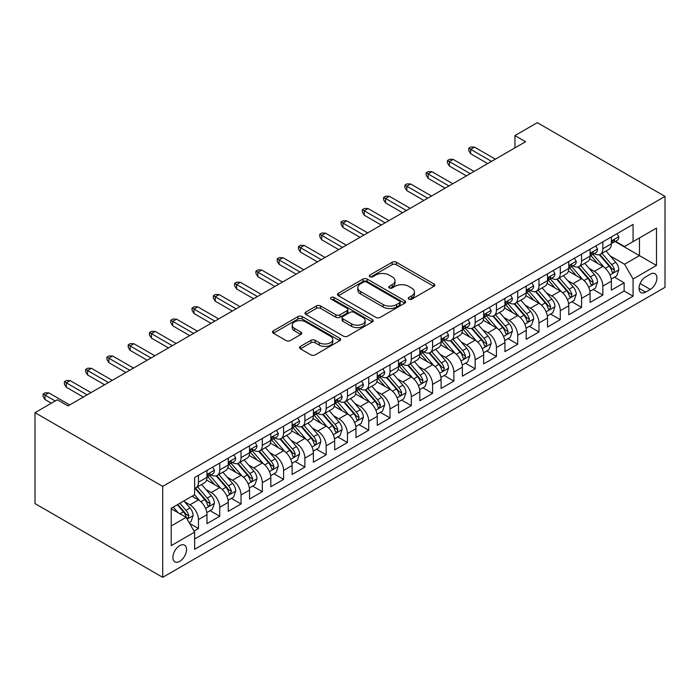 <?xml version="1.0" encoding="UTF-8"?>
<svg xmlns="http://www.w3.org/2000/svg" width="700" height="700" viewBox="0 0 700 700"><rect width="100%" height="100%" fill="white"/><g stroke="black" fill="none" stroke-linecap="round" stroke-linejoin="round"><path stroke-width="1.05" d="M408.8 299.162A2.065 1.19 0 0 0 411.731 299.162L433.921 286.344A2.958 1.706 0 0 0 434.787 285.145A2.958 1.706 0 0 0 433.921 283.938L396.322 262.22A2.958 1.706 0 0 0 392.14 262.22L369.941 275.039A2.065 1.19 0 0 0 369.338 275.887A2.065 1.19 0 0 0 369.941 276.727A2.065 1.19 0 0 0 372.873 276.727L375.743 275.065A9.459 5.46 0 0 1 389.113 275.065L392.245 276.876A9.459 5.46 0 0 1 395.019 280.735A9.459 5.46 0 0 1 392.245 284.594L389.375 286.256A2.065 1.19 0 0 0 388.771 287.105A2.065 1.19 0 0 0 389.375 287.945A2.065 1.19 0 0 0 392.297 287.945L395.168 286.283A9.459 5.46 0 0 1 408.546 286.283L411.679 288.094A9.459 5.46 0 0 1 414.444 291.953A9.459 5.46 0 0 1 411.679 295.811L408.8 297.474A2.065 1.19 0 0 0 408.196 298.314A2.065 1.19 0 0 0 408.8 299.162L408.8 297.474M179.734 561.356A9.634 5.565 120 0 0 186.025 552.869A9.634 5.565 120 0 0 184.546 545.151A9.634 5.565 120 0 0 179.734 545.624A9.634 5.565 120 0 0 173.434 554.111A9.634 5.565 120 0 0 174.912 561.829A9.634 5.565 120 0 0 179.734 561.356M300.431 346.412A2.958 1.706 0 0 0 299.565 347.62A2.958 1.706 0 0 0 300.431 348.828L310.975 354.918A2.958 1.706 0 0 0 315.158 354.918L339.806 340.681A2.958 1.706 0 0 0 340.672 339.483A2.958 1.706 0 0 0 339.806 338.275L302.207 316.558A2.958 1.706 0 0 0 298.025 316.558L273.376 330.794A2.958 1.706 0 0 0 272.51 332.001A2.958 1.706 0 0 0 273.376 333.209L286.116 340.567A2.958 1.706 0 0 0 290.299 340.567L300.842 334.469A2.958 1.706 0 0 0 301.709 333.27A2.958 1.706 0 0 0 300.842 332.062L294.525 328.414A7.901 4.559 0 0 1 292.215 325.185A7.901 4.559 0 0 1 297.089 320.967A7.901 4.559 0 0 1 305.707 321.956L330.461 336.254A7.901 4.559 0 0 1 332.771 339.483A7.901 4.559 0 0 1 327.898 343.691A7.901 4.559 0 0 1 319.287 342.703L315.158 340.322A2.958 1.706 0 0 0 310.975 340.322L300.431 346.412L300.431 348.828M665 196.403L537.294 122.666L514.946 135.572L525.595 141.715L67.987 405.912L57.348 399.77L35 412.668L162.706 486.395L665 196.403L665 287.332L162.706 577.334L162.706 486.395M375.953 317.406A2.958 1.706 0 0 0 380.126 317.406L404.784 303.17A2.958 1.706 0 0 0 405.65 301.963A2.958 1.706 0 0 0 404.784 300.764L367.176 279.046A2.958 1.706 0 0 0 363.002 279.046L338.345 293.283A2.958 1.706 0 0 0 337.479 294.49A2.958 1.706 0 0 0 338.345 295.697L375.953 317.406M331.966 299.609A2.065 1.19 0 0 1 334.066 299.898L334.066 297.447L372.295 319.515A2.958 1.706 0 0 1 373.161 320.723A2.958 1.706 0 0 1 372.295 321.93L347.646 336.158A2.958 1.706 0 0 1 343.464 336.158L305.856 314.449L305.856 312.034A2.958 1.706 0 0 0 304.999 313.241A2.958 1.706 0 0 0 305.856 314.449M305.856 312.034L316.409 305.944A2.958 1.706 0 0 1 320.591 305.944L335.842 314.755A2.958 1.706 0 0 0 340.016 314.755L347.016 310.713A2.958 1.706 0 0 0 347.882 309.505A2.958 1.706 0 0 0 347.016 308.297L331.135 299.136A2.065 1.19 0 0 1 330.531 298.287A2.065 1.19 0 0 1 331.809 297.185A2.065 1.19 0 0 1 334.066 297.447M194.04 531.099L198.459 528.544L189.63 523.442M184.599 501.742L189.945 504.831A12.04 6.948 60 0 1 198.459 519.575L206.972 514.657L206.972 523.635L219.748 516.259L210.061 510.668M205.888 489.457L211.234 492.537A12.04 6.948 60 0 1 219.748 507.29L228.252 502.373L228.252 511.341L241.027 503.974L231.341 498.383M227.168 477.173L232.514 480.252A12.04 6.948 60 0 1 241.027 494.996L249.541 490.088L249.541 499.056L262.308 491.68L252.63 486.089M248.456 464.879L253.794 467.968A12.04 6.948 60 0 1 262.308 482.711L270.821 477.794L270.821 486.762L283.596 479.395L273.91 473.804M269.736 452.594L275.082 455.674A12.04 6.948 60 0 1 283.596 470.426L292.11 465.509L292.11 474.477L304.876 467.11L295.19 461.519M291.025 440.3L296.363 443.389A12.04 6.948 60 0 1 304.876 458.133L313.39 453.224L313.39 462.192L326.165 454.816L316.479 449.225M312.305 428.015L317.651 431.104A12.04 6.948 60 0 1 326.165 445.848L334.679 440.93L334.679 449.899L347.445 442.531L337.759 436.94M333.585 415.73L338.931 418.81A12.04 6.948 60 0 1 347.445 433.562L355.959 428.645L355.959 437.614L368.734 430.238L359.047 424.646M354.874 403.436L360.22 406.525A12.04 6.948 60 0 1 368.734 421.269L377.248 416.36L377.248 425.329L390.014 417.953L380.328 412.361M376.154 391.151L381.5 394.24A12.04 6.948 60 0 1 390.014 408.984L398.527 404.066L398.527 413.035L411.294 405.668L401.616 400.076M397.442 378.866L402.78 381.946A12.04 6.948 60 0 1 411.294 396.699L419.808 391.781L419.808 400.75L432.582 393.374L422.896 387.783M418.723 366.572L424.069 369.661A12.04 6.948 60 0 1 432.582 384.405L441.096 379.488L441.096 388.465L453.863 381.089L444.185 375.498M440.011 354.287L445.349 357.376A12.04 6.948 60 0 1 453.863 372.12L462.376 367.203L462.376 376.171L475.151 368.804L465.465 363.213M461.291 342.002L466.637 345.082A12.04 6.948 60 0 1 475.151 359.835L483.665 354.918L483.665 363.886L496.431 356.51L486.745 350.919M482.571 329.709L487.918 332.797A12.04 6.948 60 0 1 496.431 347.541L504.945 342.624L504.945 351.601L517.72 344.225L508.034 338.634M503.86 317.424L509.206 320.512A12.04 6.948 60 0 1 517.72 335.256L526.234 330.339L526.234 339.308L539 331.94L529.314 326.349M525.14 305.139L530.486 308.219A12.04 6.948 60 0 1 539 322.963L547.514 318.054L547.514 327.023L560.28 319.646L550.602 314.055M546.429 292.845L551.766 295.934A12.04 6.948 60 0 1 560.28 310.678L568.794 305.76L568.794 314.738L581.569 307.361L571.883 301.77M567.709 280.56L573.055 283.649A12.04 6.948 60 0 1 581.569 298.392L590.082 293.475L590.082 302.444L602.849 295.076L602.849 286.099A12.04 6.948 -120 0 0 594.335 271.355L588.997 268.275M593.171 289.485L602.849 295.076M206.972 514.657A12.04 6.948 -120 0 0 198.459 499.914L192.071 496.23M228.252 502.373A12.04 6.948 -120 0 0 219.748 487.629L206.579 480.025M249.541 490.088A12.04 6.948 -120 0 0 241.027 475.335L227.868 467.74M270.821 477.794A12.04 6.948 -120 0 0 262.308 463.05L249.148 455.455M292.11 465.509A12.04 6.948 -120 0 0 283.596 450.765L270.436 443.161M313.39 453.224A12.04 6.948 -120 0 0 304.876 438.471L291.716 430.876M334.679 440.93A12.04 6.948 -120 0 0 326.165 426.186L312.996 418.591M355.959 428.645A12.04 6.948 -120 0 0 347.445 413.901L334.285 406.297M377.248 416.36A12.04 6.948 -120 0 0 368.734 401.608L355.565 394.012M398.527 404.066A12.04 6.948 -120 0 0 390.014 389.322L376.854 381.719M419.808 391.781A12.04 6.948 -120 0 0 411.294 377.037L398.134 369.434M441.096 379.488A12.04 6.948 -120 0 0 432.582 364.744L419.422 357.149M462.376 367.203A12.04 6.948 -120 0 0 453.863 352.459L440.703 344.855M483.665 354.918A12.04 6.948 -120 0 0 475.151 340.174L461.983 332.57M504.945 342.624A12.04 6.948 -120 0 0 496.431 327.88L483.271 320.285M526.234 330.339A12.04 6.948 -120 0 0 517.72 315.595L504.551 307.991M547.514 318.054A12.04 6.948 -120 0 0 539 303.301L525.84 295.706M568.794 305.76A12.04 6.948 -120 0 0 560.28 291.016L547.12 283.421M590.082 293.475A12.04 6.948 -120 0 0 581.569 278.731L568.409 271.127M650.317 274.181L645.628 276.885A9.328 5.39 120 0 0 639.538 285.11A9.328 5.39 120 0 0 640.964 292.582A9.328 5.39 120 0 0 645.628 292.127L650.317 289.424A9.328 5.39 120 0 0 656.407 281.199A9.328 5.39 120 0 0 654.981 273.717A9.328 5.39 120 0 0 650.317 274.181M171.22 525.962L186.112 517.361L194.626 532.114L194.626 549.316L633.071 296.179L633.071 278.976L624.558 264.233L610.278 255.981M194.626 532.114L171.22 545.624L171.22 508.27L194.626 494.751L194.626 477.549L633.071 224.411L633.071 241.623L656.486 228.104L656.486 265.457L633.071 278.976M211.12 474.784L211.234 474.845A12.04 6.948 60 0 0 217.254 475.44L225.767 470.531A12.04 6.948 -120 0 0 228.252 465.019L228.252 458.133M232.4 462.49L232.514 462.56A12.04 6.948 60 0 0 238.534 463.155L247.047 458.238A12.04 6.948 -120 0 0 249.541 452.725L249.541 445.848M253.689 450.205L253.794 450.266A12.04 6.948 60 0 0 259.814 450.87L268.328 445.953A12.04 6.948 -120 0 0 270.821 440.44L270.821 433.562M274.969 437.92L275.082 437.981A12.04 6.948 60 0 0 281.102 438.576L289.616 433.668A12.04 6.948 -120 0 0 292.11 428.155L292.11 421.269M296.257 425.626L296.363 425.696A12.04 6.948 60 0 0 302.382 426.291L310.896 421.374A12.04 6.948 -120 0 0 313.39 415.861L313.39 408.984M317.537 413.341L317.651 413.402A12.04 6.948 60 0 0 323.671 414.006L332.185 409.089A12.04 6.948 -120 0 0 334.679 403.576L334.679 396.69M338.817 401.056L338.931 401.118A12.04 6.948 60 0 0 344.951 401.713L353.465 396.795A12.04 6.948 -120 0 0 355.959 391.291L355.959 384.405M360.106 388.762L360.22 388.832A12.04 6.948 60 0 0 366.24 389.428L374.754 384.51A12.04 6.948 -120 0 0 377.248 378.998L377.248 372.12M381.386 376.477L381.5 376.539A12.04 6.948 60 0 0 387.52 377.142L396.034 372.225A12.04 6.948 -120 0 0 398.527 366.713L398.527 359.826M402.675 364.192L402.78 364.254A12.04 6.948 60 0 0 408.8 364.849L417.314 359.931A12.04 6.948 -120 0 0 419.808 354.428L419.808 347.541M423.955 351.899L424.069 351.969A12.04 6.948 60 0 0 430.089 352.564L438.602 347.646A12.04 6.948 -120 0 0 441.096 342.134L441.096 335.256M445.244 339.614L445.349 339.675A12.04 6.948 60 0 0 451.369 340.27L459.883 335.361A12.04 6.948 -120 0 0 462.376 329.849L462.376 322.963M466.524 327.329L466.637 327.39A12.04 6.948 60 0 0 472.657 327.985L481.171 323.067A12.04 6.948 -120 0 0 483.665 317.555L483.665 310.678M487.804 315.035L487.918 315.105A12.04 6.948 60 0 0 493.938 315.7L502.451 310.783A12.04 6.948 -120 0 0 504.945 305.27L504.945 298.392M509.093 302.75L509.206 302.811A12.04 6.948 60 0 0 515.226 303.406L523.74 298.498A12.04 6.948 -120 0 0 526.234 292.985L526.234 286.099M530.372 290.465L530.486 290.526A12.04 6.948 60 0 0 536.506 291.121L545.02 286.204A12.04 6.948 -120 0 0 547.514 280.691L547.514 273.814M551.661 278.171L551.766 278.241A12.04 6.948 60 0 0 557.786 278.836L566.3 273.919A12.04 6.948 -120 0 0 568.794 268.406L568.794 261.529M572.941 265.886L573.055 265.947A12.04 6.948 60 0 0 579.075 266.543L587.589 261.634A12.04 6.948 -120 0 0 590.082 256.121L590.082 249.235M194.626 538.991L624.137 291.016L624.137 282.783L611.363 290.159L611.363 281.19A12.04 6.948 -120 0 0 602.849 266.438L589.689 258.842M594.23 253.601L594.335 253.662A12.04 6.948 -120 0 0 600.355 254.257A12.04 6.948 -120 0 0 602.849 248.745L602.849 241.868M600.355 254.257L608.869 249.34A12.04 6.948 -120 0 0 611.363 243.828L611.363 236.95M198.459 475.335L198.459 482.221A12.04 6.948 60 0 1 195.965 487.734A12.04 6.948 60 0 1 194.626 488.215M195.965 487.734L204.479 482.816A12.04 6.948 -120 0 0 206.972 477.304L206.972 470.426M219.748 463.05L219.748 469.927A12.04 6.948 60 0 1 217.254 475.44M241.027 450.765L241.027 457.642A12.04 6.948 60 0 1 238.534 463.155M262.308 438.471L262.308 445.358A12.04 6.948 60 0 1 259.814 450.87M283.596 426.186L283.596 433.064A12.04 6.948 60 0 1 281.102 438.576M304.876 413.901L304.876 420.779A12.04 6.948 60 0 1 302.382 426.291M326.165 401.608L326.165 408.494A12.04 6.948 60 0 1 323.671 414.006M347.445 389.322L347.445 396.2A12.04 6.948 60 0 1 344.951 401.713M368.734 377.037L368.734 383.915A12.04 6.948 60 0 1 366.24 389.428M390.014 364.744L390.014 371.63A12.04 6.948 60 0 1 387.52 377.142M411.294 352.459L411.294 359.336A12.04 6.948 60 0 1 408.8 364.849M432.582 340.165L432.582 347.051A12.04 6.948 60 0 1 430.089 352.564M453.863 327.88L453.863 334.766A12.04 6.948 60 0 1 451.369 340.27M475.151 315.595L475.151 322.473A12.04 6.948 60 0 1 472.657 327.985M496.431 303.301L496.431 310.188A12.04 6.948 60 0 1 493.938 315.7M517.72 291.016L517.72 297.902A12.04 6.948 60 0 1 515.226 303.406M539 278.731L539 285.609A12.04 6.948 60 0 1 536.506 291.121M560.28 266.438L560.28 273.324A12.04 6.948 60 0 1 557.786 278.836M581.569 254.152L581.569 261.03A12.04 6.948 60 0 1 579.075 266.543M581.569 298.392L581.569 307.361M560.28 310.678L560.28 319.646M539 322.963L539 331.94M517.72 335.256L517.72 344.225M496.431 347.541L496.431 356.51M475.151 359.835L475.151 368.804M453.863 372.12L453.863 381.089M432.582 384.405L432.582 393.374M411.294 396.699L411.294 405.668M390.014 408.984L390.014 417.953M368.734 421.269L368.734 430.238M347.445 433.562L347.445 442.531M326.165 445.848L326.165 454.816M304.876 458.133L304.876 467.11M283.596 470.426L283.596 479.395M262.308 482.711L262.308 491.68M241.027 494.996L241.027 503.974M219.748 507.29L219.748 516.259M198.459 519.575L198.459 528.544M186.112 517.361L171.22 508.76M624.558 264.233L639.459 255.631L639.459 237.93L656.486 228.104M615.081 241.553L656.486 265.457M615.51 241.307L624.558 246.531L633.071 241.623M35 412.668L35 503.597L162.706 577.334M514.946 135.572L514.946 147.857M614.451 277.191L624.137 282.783M624.137 291.016L633.071 296.179M409.631 299.451L411.679 298.27A9.459 5.46 0 0 0 414.444 294.411L414.444 291.953M395.019 280.735L395.019 283.194A9.459 5.46 0 0 1 392.245 287.053L390.197 288.234M433.886 286.37L396.322 264.679A2.958 1.706 0 0 0 392.14 264.679L370.773 277.016M404.74 303.196L367.176 281.505A2.958 1.706 0 0 0 363.002 281.505L338.389 295.715M399.56 302.811A2.065 1.19 0 0 0 400.164 301.963A2.065 1.19 0 0 0 399.56 301.123L366.546 282.065A2.065 1.19 0 0 0 363.624 282.065L360.596 283.815A9.459 5.46 0 0 0 357.831 287.674A9.459 5.46 0 0 0 360.596 291.533L383.162 304.561A9.459 5.46 0 0 0 396.533 304.561L399.56 302.811L399.56 305.27A2.065 1.19 0 0 0 400.164 304.421L400.164 301.963M357.831 287.674L357.831 290.132A9.459 5.46 0 0 0 360.596 293.991L360.596 291.533M399.56 305.27L396.533 307.02A9.459 5.46 0 0 1 383.162 307.02L360.596 293.991M305.9 314.475L316.409 308.402L316.409 305.944M347.882 309.505L347.882 311.964A2.958 1.706 0 0 1 347.016 313.171L340.016 317.214A2.958 1.706 0 0 1 335.842 317.214L320.591 308.402A2.958 1.706 0 0 0 316.409 308.402M334.066 299.898L372.26 321.947M351.662 323.89A7.901 4.559 0 0 0 360.281 324.879A7.901 4.559 0 0 0 365.155 320.661A7.901 4.559 0 0 0 362.845 317.433L354.121 312.401A2.958 1.706 0 0 0 349.939 312.401L342.939 316.444A2.958 1.706 0 0 0 342.081 317.642A2.958 1.706 0 0 0 342.939 318.85L351.662 323.89L351.662 326.349A7.901 4.559 0 0 0 360.281 327.338A7.901 4.559 0 0 0 365.155 323.12L365.155 320.661M342.081 317.642L342.081 320.101A2.958 1.706 0 0 0 342.939 321.309L342.939 318.85M351.662 326.349L342.939 321.309M332.771 339.483L332.771 341.933A7.901 4.559 0 0 1 327.898 346.15A7.901 4.559 0 0 1 319.287 345.161L315.158 342.781A2.958 1.706 0 0 0 310.975 342.781L300.466 348.845M292.215 325.185L292.215 327.644A7.901 4.559 0 0 0 294.525 330.873L294.525 328.414M300.808 334.495L294.525 330.873M339.771 340.707L302.207 319.016A2.958 1.706 0 0 0 298.025 319.016L273.411 333.226M611.188 279.081L616.683 275.905L618.817 269.762A7.98 4.603 -120 0 0 615.711 262.273L605.981 251.011M604.03 267.216L592.918 254.354M597.712 263.471L591.255 256.007A19.11 11.034 -120 0 0 590.669 255.343M599.27 254.686L609.105 266.079A7.98 4.603 60 0 1 611.949 271.574L612.535 272.519L613.611 272.37L614.504 270.095A7.98 4.603 -120 0 0 611.66 264.6L601.939 253.348M599.847 254.502L610.418 266.744A4.06 2.345 60 0 1 611.441 268.328L614.504 270.095M617.006 233.695L618.817 236.828A7.98 4.603 60 0 1 617.164 240.354L613.121 242.69A7.98 4.603 -120 0 0 614.504 240.852L614.337 240.144M611.634 243.066L611.66 243.066A7.98 4.603 -120 0 0 613.121 242.69M613.48 240.257L614.504 240.852C614.005 239.654 613.156 240.144 611.949 242.331A7.98 4.603 60 0 1 611.363 243.46M491.54 161.376L470.68 149.336L470.68 153.755L468.764 150.684L468.764 148.225L470.68 149.336L474.512 147.123L495.364 159.162M470.68 153.755L487.707 163.59M468.764 148.225L470.89 147L474.512 147.123M589.899 291.366L595.403 288.19L597.529 282.047A7.98 4.603 -120 0 0 594.423 274.558L584.701 263.296M582.75 279.51L571.637 266.639M576.424 275.756L569.975 268.293A19.11 11.034 -120 0 0 569.38 267.627M577.99 266.98L587.825 278.364A7.98 4.603 60 0 1 590.669 283.859L591.246 284.804L592.331 284.655L593.224 282.389A7.98 4.603 -120 0 0 590.38 276.894L580.659 265.632M578.567 266.796L589.137 279.029A4.06 2.345 60 0 1 590.161 280.621L593.224 282.389M568.619 303.651L574.122 300.475L576.249 294.332A7.98 4.603 -120 0 0 573.142 286.842L563.413 275.59M561.47 291.795L550.349 278.924M555.144 288.05L548.695 280.578A19.11 11.034 -120 0 0 548.1 279.912M556.701 279.265L566.545 290.658A7.98 4.603 60 0 1 569.389 296.152L569.966 297.098L571.043 296.94L571.944 294.674A7.98 4.603 -120 0 0 569.1 289.179L559.37 277.918M557.288 279.081L567.849 291.314A4.06 2.345 60 0 1 568.881 292.906L571.944 294.674M547.339 315.945L552.834 312.769L554.96 306.626A7.98 4.603 -120 0 0 551.854 299.136L542.133 287.875M540.181 304.08L529.069 291.217M533.855 300.335L527.406 292.871A19.11 11.034 -120 0 0 526.811 292.206M535.421 291.559L545.256 302.942A7.98 4.603 60 0 1 548.1 308.438L548.686 309.382L549.762 309.234L550.655 306.959A7.98 4.603 -120 0 0 547.811 301.473L538.09 290.211M535.999 291.366L546.569 303.608A4.06 2.345 60 0 1 547.593 305.191L550.655 306.959M526.05 328.23L531.554 325.054L533.68 318.911A7.98 4.603 -120 0 0 530.574 311.421L520.844 300.16M518.901 316.374L507.789 303.502M512.575 312.629L506.126 305.156A19.11 11.034 -120 0 0 505.531 304.491M514.141 303.844L523.976 315.227A7.98 4.603 60 0 1 526.82 320.723L527.398 321.668L528.474 321.519L529.375 319.252A7.98 4.603 -120 0 0 526.531 313.757L516.801 302.496M514.719 303.66L525.289 315.892A4.06 2.345 60 0 1 526.312 317.485L529.375 319.252M595.718 245.98L597.529 249.112A7.98 4.603 60 0 1 595.875 252.648L591.832 254.975A7.98 4.603 -120 0 0 593.224 253.138L593.058 252.429M590.345 255.351L590.38 255.351A7.98 4.603 -120 0 0 591.832 254.975M592.191 252.543L593.224 253.138C592.725 251.939 591.867 252.429 590.669 254.616A7.98 4.603 60 0 1 590.082 255.754M470.251 173.661L449.391 161.621L449.391 166.049L447.484 162.977L447.484 160.519L449.391 161.621L453.224 159.407L474.084 171.456M449.391 166.049L466.419 175.875M447.484 160.519L449.61 159.285L453.224 159.407M574.438 258.265L576.249 261.406A7.98 4.603 60 0 1 574.595 264.933L570.553 267.269A7.98 4.603 -120 0 0 571.944 265.431L571.769 264.723M569.065 267.636L569.1 267.636A7.98 4.603 -120 0 0 570.553 267.269M570.911 264.836L571.944 265.431C571.436 264.224 570.587 264.723 569.389 266.901A7.98 4.603 60 0 1 568.794 268.039M448.971 185.955L428.111 173.915L428.111 178.334L426.195 175.263L426.195 172.804L428.111 173.915L431.944 171.701L452.804 183.741M428.111 178.334L445.139 188.169M426.195 172.804L428.321 171.579L431.944 171.701M553.157 270.559L554.96 273.691A7.98 4.603 60 0 1 553.315 277.217L549.264 279.554A7.98 4.603 -120 0 0 550.655 277.716L550.489 277.007M547.776 279.93L547.811 279.93A7.98 4.603 -120 0 0 549.264 279.554M549.622 277.121L550.655 277.716C550.156 276.517 549.299 277.007 548.1 279.195A7.98 4.603 60 0 1 547.514 280.324M427.683 198.24L406.831 186.2L406.831 190.627L404.915 187.548L404.915 185.097L406.831 186.2L410.655 183.986L431.515 196.026M406.831 190.627L423.859 200.454M404.915 185.097L407.041 183.864L410.655 183.986M531.869 282.844L533.68 285.976A7.98 4.603 60 0 1 532.026 289.511L527.984 291.839A7.98 4.603 -120 0 0 529.375 290.001L529.2 289.301M526.496 292.215L526.531 292.215A7.98 4.603 -120 0 0 527.984 291.839M528.343 289.406L529.375 290.001C528.867 288.803 528.019 289.293 526.82 291.48A7.98 4.603 60 0 1 526.234 292.618M406.402 210.534L385.543 198.485L385.543 202.912L383.626 199.841L383.626 197.383L385.543 198.485L389.375 196.28L410.235 208.32M385.543 202.912L402.57 212.739M383.626 197.383L385.752 196.149L389.375 196.28M504.77 340.515L510.265 337.348L512.391 331.196A7.98 4.603 -120 0 0 509.285 323.706L499.564 312.454M497.613 328.659L486.5 315.787M491.286 324.914L484.838 317.441A19.11 11.034 -120 0 0 484.251 316.776M492.852 316.129L502.688 327.521A7.98 4.603 60 0 1 505.531 333.016L506.117 333.961L507.194 333.804L508.086 331.537A7.98 4.603 -120 0 0 505.242 326.043L495.521 314.781M493.43 315.945L504 328.178A4.06 2.345 60 0 1 505.024 329.77L508.086 331.537M510.589 295.137L512.391 298.27A7.98 4.603 60 0 1 510.746 301.796L506.695 304.132A7.98 4.603 -120 0 0 508.086 302.295L507.92 301.586M505.216 304.5L505.242 304.5A7.98 4.603 -120 0 0 506.695 304.132M507.062 301.7L508.086 302.295C507.588 301.088 506.739 301.586 505.531 303.765A7.98 4.603 60 0 1 504.945 304.902M385.114 222.819L364.262 210.779L364.262 215.197L362.346 212.126L362.346 209.668L364.262 210.779L368.095 208.565L388.946 220.605M364.262 215.197L381.29 225.032M362.346 209.668L364.473 208.442L368.095 208.565M483.481 352.809L488.985 349.632L491.111 343.49A7.98 4.603 -120 0 0 488.005 336L478.284 324.739M476.332 340.944L465.22 328.081M470.006 337.199L463.558 329.735A19.11 11.034 -120 0 0 462.963 329.07M471.573 328.422L481.407 339.806A7.98 4.603 60 0 1 484.251 345.301L484.829 346.246L485.905 346.098L486.806 343.831A7.98 4.603 -120 0 0 483.963 338.336L474.233 327.075M472.15 328.23L482.72 340.471A4.06 2.345 60 0 1 483.744 342.055L486.806 343.831M462.201 365.094L467.696 361.918L469.823 355.775A7.98 4.603 -120 0 0 466.725 348.285L456.995 337.024M455.044 353.238L443.931 340.366M448.726 349.493L442.269 342.02A19.11 11.034 -120 0 0 441.683 341.355M450.284 340.707L460.119 352.091A7.98 4.603 60 0 1 462.963 357.586L463.549 358.531L464.625 358.382L465.517 356.116A7.98 4.603 -120 0 0 462.674 350.621L452.952 339.36M450.861 340.524L461.431 352.756A4.06 2.345 60 0 1 462.455 354.349L465.517 356.116M440.912 377.387L446.416 374.211L448.543 368.06A7.98 4.603 -120 0 0 445.436 360.57L435.715 349.317M433.764 365.523L422.651 352.66M427.438 361.777L420.989 354.305A19.11 11.034 -120 0 0 420.394 353.64M429.004 352.993L438.839 364.385A7.98 4.603 60 0 1 441.683 369.88L442.26 370.825L443.345 370.668L444.238 368.401A7.98 4.603 -120 0 0 441.394 362.906L431.672 351.654M429.581 352.809L440.151 365.05A4.06 2.345 60 0 1 441.175 366.634L444.238 368.401M419.632 389.672L425.127 386.496L427.262 380.354A7.98 4.603 -120 0 0 424.156 372.864L414.426 361.602M412.484 377.816L401.363 364.945M406.158 374.062L399.709 366.599A19.11 11.034 -120 0 0 399.114 365.934M407.715 365.286L417.559 376.67A7.98 4.603 60 0 1 420.402 382.165L420.98 383.11L422.056 382.961L422.949 380.695A7.98 4.603 -120 0 0 420.105 375.2L410.384 363.939M408.301 365.094L418.863 377.335A4.06 2.345 60 0 1 419.886 378.928L422.949 380.695M398.344 401.957L403.848 398.781L405.974 392.639A7.98 4.603 -120 0 0 402.868 385.149L393.146 373.887M391.195 390.101L380.082 377.23M384.869 386.356L378.42 378.884A19.11 11.034 -120 0 0 377.825 378.219M386.435 377.571L396.27 388.955A7.98 4.603 60 0 1 399.114 394.45L399.691 395.404L400.776 395.246L401.669 392.98A7.98 4.603 -120 0 0 398.825 387.485L389.104 376.224M387.012 377.387L397.582 389.62A4.06 2.345 60 0 1 398.606 391.213L401.669 392.98M489.3 307.422L491.111 310.555A7.98 4.603 60 0 1 489.457 314.081L485.415 316.418A7.98 4.603 -120 0 0 486.806 314.58L486.64 313.871M483.927 316.794L483.963 316.794A7.98 4.603 -120 0 0 485.415 316.418M485.774 313.985L486.806 314.58C486.299 313.381 485.45 313.871 484.251 316.059A7.98 4.603 60 0 1 483.665 317.188M363.834 235.104L342.974 223.064L342.974 227.491L341.058 224.411L341.058 221.961L342.974 223.064L346.806 220.85L367.666 232.89M342.974 227.491L360.001 237.318M341.058 221.961L343.192 220.727L346.806 220.85M468.02 319.707L469.823 322.84A7.98 4.603 60 0 1 468.177 326.375L464.135 328.703A7.98 4.603 -120 0 0 465.517 326.865L465.351 326.165M462.648 329.079L462.674 329.079A7.98 4.603 -120 0 0 464.135 328.703M464.494 326.279L465.517 326.865C465.019 325.666 464.17 326.156 462.963 328.344A7.98 4.603 60 0 1 462.376 329.481M342.554 247.398L321.694 235.349L321.694 239.776L319.777 236.705L319.777 234.246L321.694 235.349L325.526 233.144L346.377 245.184M321.694 239.776L338.721 249.602M319.777 234.246L321.904 233.021L325.526 233.144M446.731 332.001L448.543 335.134A7.98 4.603 60 0 1 446.889 338.66L442.846 340.996A7.98 4.603 -120 0 0 444.238 339.159L444.071 338.45M441.359 341.373L441.394 341.373A7.98 4.603 -120 0 0 442.846 340.996M443.205 338.564L444.238 339.159C443.739 337.96 442.881 338.45 441.683 340.629A7.98 4.603 60 0 1 441.096 341.766M321.265 259.683L300.405 247.642L300.405 252.061L298.498 248.99L298.498 246.531L300.405 247.642L304.238 245.429L325.098 257.469M300.405 252.061L317.433 261.896M298.498 246.531L300.624 245.306L304.238 245.429M425.451 344.286L427.262 347.419A7.98 4.603 60 0 1 425.609 350.945L421.566 353.281A7.98 4.603 -120 0 0 422.949 351.444L422.783 350.735M420.079 353.658L420.105 353.658A7.98 4.603 -120 0 0 421.566 353.281M421.925 350.849L422.949 351.444C422.45 350.245 421.601 350.735 420.402 352.922A7.98 4.603 60 0 1 419.808 354.051M299.985 271.967L279.125 259.928L279.125 264.355L277.209 261.284L277.209 258.825L279.125 259.928L282.957 257.714L303.817 269.762M279.125 264.355L296.152 274.181M277.209 258.825L279.335 257.591L282.957 257.714M404.171 356.571L405.974 359.704A7.98 4.603 60 0 1 404.32 363.239L400.277 365.575A7.98 4.603 -120 0 0 401.669 363.738L401.502 363.029M398.79 365.942L398.825 365.942A7.98 4.603 -120 0 0 400.277 365.575M400.636 363.142L401.669 363.738C401.17 362.53 400.312 363.02 399.114 365.207A7.98 4.603 60 0 1 398.527 366.345M278.696 284.261L257.845 272.213L257.845 276.64L255.929 273.569L255.929 271.11L257.845 272.213L261.669 270.007L282.529 282.047M257.845 276.64L274.864 286.466M255.929 271.11L258.055 269.885L261.669 270.007M377.064 414.251L382.567 411.075L384.694 404.924A7.98 4.603 -120 0 0 381.588 397.434L371.858 386.181M369.915 402.386L358.803 389.524M363.589 398.641L357.14 391.169A19.11 11.034 -120 0 0 356.545 390.504M365.155 389.856L374.99 401.249A7.98 4.603 60 0 1 377.834 406.744L378.411 407.689L379.488 407.54L380.389 405.265A7.98 4.603 -120 0 0 377.545 399.77L367.815 388.517M365.733 389.672L376.303 401.914A4.06 2.345 60 0 1 377.326 403.498L380.389 405.265M382.882 368.865L384.694 371.998A7.98 4.603 60 0 1 383.04 375.524L378.998 377.86A7.98 4.603 -120 0 0 380.389 376.023L380.214 375.314M377.51 378.236L377.545 378.236A7.98 4.603 -120 0 0 378.998 377.86M379.356 375.428L380.389 376.023C379.881 374.824 379.033 375.314 377.834 377.493A7.98 4.603 60 0 1 377.248 378.63M257.416 296.546L236.556 284.506L236.556 288.925L234.64 285.854L234.64 283.395L236.556 284.506L240.389 282.293L261.249 294.332M236.556 288.925L253.584 298.76M234.64 283.395L236.766 282.17L240.389 282.293M355.784 426.536L361.279 423.36L363.405 417.217A7.98 4.603 -120 0 0 360.299 409.727L350.578 398.466M348.626 414.68L337.514 401.809M342.3 410.926L335.851 403.463A19.11 11.034 -120 0 0 335.265 402.797M343.866 402.15L353.701 413.534A7.98 4.603 60 0 1 356.545 419.029L357.131 419.974L358.207 419.825L359.1 417.559A7.98 4.603 -120 0 0 356.256 412.064L346.535 400.803M344.444 401.957L355.014 414.199A4.06 2.345 60 0 1 356.037 415.791L359.1 417.559M361.602 381.15L363.405 384.283A7.98 4.603 60 0 1 361.76 387.809L357.709 390.145A7.98 4.603 -120 0 0 359.1 388.308L358.934 387.599M356.23 390.521L356.256 390.521A7.98 4.603 -120 0 0 357.709 390.145M358.067 387.713L359.1 388.308C358.601 387.109 357.752 387.599 356.545 389.786A7.98 4.603 60 0 1 355.959 390.915M236.127 308.831L215.276 296.791L215.276 301.219L213.36 298.148L213.36 295.689L215.276 296.791L219.109 294.578L239.96 306.626M215.276 301.219L232.304 311.045M213.36 295.689L215.486 294.455L219.109 294.578M334.495 438.821L339.999 435.645L342.125 429.502A7.98 4.603 -120 0 0 339.019 422.012L329.297 410.751M327.346 426.965L316.234 414.094M321.02 423.22L314.571 415.748A19.11 11.034 -120 0 0 313.976 415.082M322.586 414.435L332.421 425.828A7.98 4.603 60 0 1 335.265 431.322L335.842 432.267L336.919 432.11L337.82 429.844A7.98 4.603 -120 0 0 334.976 424.349L325.246 413.088M323.164 414.251L333.734 426.484A4.06 2.345 60 0 1 334.757 428.076L337.82 429.844M340.314 393.435L342.125 396.567A7.98 4.603 60 0 1 340.471 400.102L336.429 402.439A7.98 4.603 -120 0 0 337.82 400.601L337.654 399.892M334.941 402.806L334.976 402.806A7.98 4.603 -120 0 0 336.429 402.439M336.787 400.006L337.82 400.601C337.312 399.394 336.464 399.884 335.265 402.071A7.98 4.603 60 0 1 334.679 403.209M214.847 321.125L193.987 309.076L193.987 313.504L192.071 310.433L192.071 307.974L193.987 309.076L197.82 306.871L218.68 318.911M193.987 313.504L211.015 323.339M192.071 307.974L194.206 306.749L197.82 306.871M313.215 451.115L318.71 447.939L320.836 441.787A7.98 4.603 -120 0 0 317.73 434.306L308.009 423.045M306.058 439.25L294.945 426.387M299.74 435.505L293.283 428.041A19.11 11.034 -120 0 0 292.696 427.368M301.297 426.72L311.132 438.113A7.98 4.603 60 0 1 313.976 443.608L314.562 444.553L315.639 444.404L316.531 442.129A7.98 4.603 -120 0 0 313.688 436.634L303.966 425.381M301.875 426.536L312.445 438.777A4.06 2.345 60 0 1 313.469 440.361L316.531 442.129M319.034 405.729L320.836 408.861A7.98 4.603 60 0 1 319.191 412.387L315.149 414.724A7.98 4.603 -120 0 0 316.531 412.886L316.365 412.178M313.661 415.1L313.688 415.1A7.98 4.603 -120 0 0 315.149 414.724M315.507 412.291L316.531 412.886C316.033 411.688 315.184 412.178 313.976 414.356A7.98 4.603 60 0 1 313.39 415.494M193.567 333.41L172.707 321.37L172.707 325.789L170.791 322.717L170.791 320.259L172.707 321.37L176.54 319.156L197.391 331.196M172.707 325.789L189.735 335.624M170.791 320.259L172.918 319.034L176.54 319.156M291.926 463.4L297.43 460.224L299.556 454.081A7.98 4.603 -120 0 0 296.45 446.591L286.729 435.33M284.777 451.544L273.665 438.672M278.451 447.79L272.002 440.326A19.11 11.034 -120 0 0 271.408 439.661M280.017 439.014L289.852 450.398A7.98 4.603 60 0 1 292.696 455.892L293.274 456.838L294.35 456.689L295.251 454.423A7.98 4.603 -120 0 0 292.408 448.927L282.686 437.666M280.595 438.821L291.165 451.062A4.06 2.345 60 0 1 292.189 452.655L295.251 454.423M297.745 418.014L299.556 421.146A7.98 4.603 60 0 1 297.902 424.672L293.86 427.009A7.98 4.603 -120 0 0 295.251 425.171L295.085 424.463M292.373 427.385L292.408 427.385A7.98 4.603 -120 0 0 293.86 427.009M294.219 424.576L295.251 425.171C294.752 423.973 293.895 424.463 292.696 426.65A7.98 4.603 60 0 1 292.11 427.787M172.279 345.695L151.419 333.655L151.419 338.082L149.502 335.011L149.502 332.553L151.419 333.655L155.251 331.441L176.111 343.49M151.419 338.082L168.446 347.909M149.502 332.553L151.638 331.319L155.251 331.441M270.646 475.685L276.141 472.509L278.276 466.366A7.98 4.603 -120 0 0 275.17 458.876L265.44 447.624M263.498 463.829L252.376 450.957M257.171 460.084L250.723 452.611A19.11 11.034 -120 0 0 250.127 451.946M258.729 451.299L268.572 462.691A7.98 4.603 60 0 1 271.416 468.186L271.994 469.131L273.07 468.974L273.963 466.707A7.98 4.603 -120 0 0 271.119 461.213L261.398 449.951M259.315 451.115L269.876 463.347A4.06 2.345 60 0 1 270.9 464.94L273.963 466.707M276.465 430.299L278.276 433.431A7.98 4.603 60 0 1 276.623 436.966L272.58 439.303A7.98 4.603 -120 0 0 273.963 437.465L273.796 436.756M271.092 439.67L271.119 439.67A7.98 4.603 -120 0 0 272.58 439.303M272.939 436.87L273.963 437.465C273.464 436.257 272.615 436.748 271.416 438.935A7.98 4.603 60 0 1 270.821 440.072M150.999 357.989L130.139 345.949L130.139 350.368L128.222 347.296L128.222 344.838L130.139 345.949L133.971 343.735L154.831 355.775M130.139 350.368L147.166 360.203M128.222 344.838L130.349 343.613L133.971 343.735M249.358 487.979L254.861 484.802L256.988 478.66A7.98 4.603 -120 0 0 253.881 471.17L244.16 459.909M242.209 476.114L231.096 463.251M235.882 472.369L229.434 464.905A19.11 11.034 -120 0 0 228.839 464.24M237.449 463.584L247.284 474.976A7.98 4.603 60 0 1 250.127 480.471L250.705 481.416L251.79 481.267L252.682 478.992A7.98 4.603 -120 0 0 249.839 473.498L240.118 462.245M238.026 463.4L248.596 475.641A4.06 2.345 60 0 1 249.62 477.225L252.682 478.992M228.078 500.264L233.581 497.088L235.707 490.945A7.98 4.603 -120 0 0 232.601 483.455L222.871 472.194M220.929 488.407L209.808 475.536M214.602 484.654L208.154 477.19A19.11 11.034 -120 0 0 207.559 476.525M216.169 475.877L226.004 487.261A7.98 4.603 60 0 1 228.848 492.756L229.425 493.701L230.501 493.552L231.402 491.286A7.98 4.603 -120 0 0 228.559 485.791L218.829 474.53M216.746 475.694L227.316 487.926A4.06 2.345 60 0 1 228.34 489.519L231.402 491.286M206.798 512.549L212.293 509.373L214.419 503.23A7.98 4.603 -120 0 0 211.312 495.74L201.591 484.488M199.64 500.692L194.548 494.795M193.314 496.948L192.491 495.985M194.88 488.162L204.715 499.555A7.98 4.603 60 0 1 207.559 505.05L208.145 505.995L209.221 505.838L210.114 503.571A7.98 4.603 -120 0 0 207.27 498.076L197.549 486.815M195.457 487.979L206.028 500.211A4.06 2.345 60 0 1 207.051 501.804L210.114 503.571M189.201 522.707L191.013 521.666L193.139 515.524A7.98 4.603 -120 0 0 190.032 508.034L183.907 500.946M178.194 512.794L173.268 507.089M172.034 509.233L171.22 508.287M177.31 504.752L183.435 511.84A7.98 4.603 60 0 1 186.279 517.335L186.856 518.28L187.933 518.131L188.834 515.856A7.98 4.603 -120 0 0 185.99 510.361L179.865 503.274M177.8 504.464L184.748 512.505A4.06 2.345 60 0 1 185.771 514.089L188.834 515.856M255.185 442.592L256.988 445.725A7.98 4.603 60 0 1 255.334 449.251L251.291 451.588A7.98 4.603 -120 0 0 252.682 449.75L252.516 449.041M249.804 451.964L249.839 451.964A7.98 4.603 -120 0 0 251.291 451.588M251.65 449.155L252.682 449.75C252.184 448.551 251.326 449.041 250.127 451.229A7.98 4.603 60 0 1 249.541 452.358M129.71 370.274L108.859 358.234L108.859 362.652L106.942 359.581L106.942 357.123L108.859 358.234L112.683 356.02L133.543 368.06M108.859 362.652L125.878 372.488M106.942 357.123L109.069 355.898L112.683 356.02M233.896 454.877L235.707 458.01A7.98 4.603 60 0 1 234.054 461.536L230.011 463.873A7.98 4.603 -120 0 0 231.402 462.035L231.227 461.326M228.524 464.249L228.559 464.249A7.98 4.603 -120 0 0 230.011 463.873M230.37 461.44L231.402 462.035C230.895 460.836 230.046 461.326 228.848 463.514A7.98 4.603 60 0 1 228.252 464.651M108.43 382.559L87.57 370.519L87.57 374.946L85.654 371.875L85.654 369.416L87.57 370.519L91.402 368.305L112.263 380.354M87.57 374.946L104.598 384.773M85.654 369.416L87.78 368.183L91.402 368.305M212.616 467.162L214.419 470.304A7.98 4.603 60 0 1 212.774 473.83L208.722 476.166A7.98 4.603 -120 0 0 210.114 474.329L209.947 473.62M207.235 476.534L207.27 476.534A7.98 4.603 -120 0 0 208.722 476.166M209.081 473.734L210.114 474.329C209.615 473.121 208.766 473.62 207.559 475.799A7.98 4.603 60 0 1 206.972 476.936M87.141 394.852L66.29 382.812L66.29 387.231L64.374 384.16L64.374 381.701L66.29 382.812L70.123 380.599L90.974 392.639M66.29 387.231L83.317 397.066M64.374 381.701L66.5 380.476L70.123 380.599M55.221 400.995L45.001 395.098L45.001 399.525L43.085 396.445L43.085 393.995L45.001 395.098L48.834 392.884L69.694 404.924M45.001 399.525L51.389 403.209M43.085 393.995L45.22 392.761L48.834 392.884M189.945 504.831L198.459 499.914M211.234 492.537L219.748 487.629M232.514 480.252L241.027 475.335M253.794 467.968L262.308 463.05M275.082 455.674L283.596 450.765M296.363 443.389L304.876 438.471M317.651 431.104L326.165 426.186M338.931 418.81L347.445 413.901M360.22 406.525L368.734 401.608M381.5 394.24L390.014 389.322M402.78 381.946L411.294 377.037M424.069 369.661L432.582 364.744M445.349 357.376L453.863 352.459M466.637 345.082L475.151 340.174M487.918 332.797L496.431 327.88M509.206 320.512L517.72 315.595M530.486 308.219L539 303.301M551.766 295.934L560.28 291.016M573.055 283.649L581.569 278.731M594.335 271.355L602.849 266.438M602.849 248.745L611.363 243.828M198.459 482.221L206.972 477.304M219.748 469.927L228.252 465.019M241.027 457.642L249.541 452.725M262.308 445.358L270.821 440.44M283.596 433.064L292.11 428.155M304.876 420.779L313.39 415.861M326.165 408.494L334.679 403.576M347.445 396.2L355.959 391.291M368.734 383.915L377.248 378.998M390.014 371.63L398.527 366.713M411.294 359.336L419.808 354.428M432.582 347.051L441.096 342.134M453.863 334.766L462.376 329.849M475.151 322.473L483.665 317.555M496.431 310.188L504.945 305.27M517.72 297.902L526.234 292.985M539 285.609L547.514 280.691M560.28 273.324L568.794 268.406M581.569 261.03L590.082 256.121M602.849 286.099L611.363 281.19M640.106 283.526L650.317 289.424M639.03 288.312L645.628 292.127M411.679 298.27L411.679 295.811M389.375 287.945L389.375 286.256M392.245 287.053L392.245 284.594M369.941 276.727L369.941 275.039M392.14 264.679L392.14 262.22M396.322 264.679L396.322 262.22M433.921 286.344L433.921 283.938M338.345 295.697L338.345 293.283M363.002 281.505L363.002 279.046M367.176 281.505L367.176 279.046M404.784 303.17L404.784 300.764M383.162 307.02L383.162 304.561M396.533 307.02L396.533 304.561M320.591 308.402L320.591 305.944M335.842 317.214L335.842 314.755M340.016 317.214L340.016 314.755M347.016 313.171L347.016 310.713M372.295 321.93L372.295 319.515M310.975 342.781L310.975 340.322M315.158 342.781L315.158 340.322M319.287 345.161L319.287 342.703M300.842 334.469L300.842 332.062M273.376 333.209L273.376 330.794M298.025 319.016L298.025 316.558M302.207 319.016L302.207 316.558M339.806 340.681L339.806 338.275M609.971 274.986L618.765 269.911M611.66 264.6L615.711 262.273M605.308 268.275L609.105 266.079M618.765 236.731L611.363 241.001M588.683 287.28L597.476 282.205M590.38 276.894L594.423 274.558M584.019 280.56L587.825 278.364M567.403 299.565L576.196 294.49M569.1 289.179L573.142 286.842M562.739 292.854L566.545 290.658M546.114 311.85L554.907 306.775M547.811 301.473L551.854 299.136M541.45 305.139L545.256 302.942M524.834 324.144L533.628 319.069M526.531 313.757L530.574 311.421M520.17 317.424L523.976 315.227M597.476 249.025L590.082 253.295M576.196 261.31L568.794 265.58M554.907 273.595L547.514 277.865M533.628 285.889L526.234 290.159M503.554 336.429L512.339 331.354M505.242 326.043L509.285 323.706M498.89 329.717L502.688 327.521M512.339 298.174L504.945 302.444M482.265 348.714L491.059 343.639M483.963 338.336L488.005 336M477.601 342.002L481.407 339.806M460.985 361.007L469.779 355.933M462.674 350.621L466.725 348.285M456.321 354.287L460.119 352.091M439.696 373.293L448.49 368.217M441.394 362.906L445.436 360.57M435.033 366.581L438.839 364.385M418.416 385.578L427.21 380.502M420.105 375.2L424.156 372.864M413.752 378.866L417.559 376.67M397.127 397.871L405.921 392.796M398.825 387.485L402.868 385.149M392.464 391.16L396.27 388.955M491.059 310.459L483.665 314.729M469.779 322.752L462.376 327.023M448.49 335.037L441.096 339.308M427.21 347.331L419.808 351.601M405.921 359.616L398.527 363.886M375.848 410.156L384.641 405.081M377.545 399.77L381.588 397.434M371.184 403.445L374.99 401.249M384.641 371.901L377.248 376.171M354.567 422.441L363.352 417.366M356.256 412.064L360.299 409.727M349.904 415.73L353.701 413.534M363.352 384.195L355.959 388.465M333.279 434.735L342.072 429.66M334.976 424.349L339.019 422.012M328.615 428.024L332.421 425.828M342.072 396.48L334.679 400.75M311.999 447.02L320.784 441.945M313.688 436.634L317.73 434.306M307.335 440.309L311.132 438.113M320.784 408.765L313.39 413.035M290.71 459.314L299.504 454.23M292.408 448.927L296.45 446.591M286.046 452.594L289.852 450.398M299.504 421.059L292.11 425.329M269.43 471.599L278.224 466.524M271.119 461.213L275.17 458.876M264.766 464.887L268.572 462.691M278.224 433.344L270.821 437.614M248.141 483.884L256.935 478.809M249.839 473.498L253.881 471.17M243.477 477.173L247.284 474.976M226.861 496.177L235.655 491.094M228.559 485.791L232.601 483.455M222.197 489.457L226.004 487.261M205.581 508.463L214.366 503.387M207.27 498.076L211.312 495.74M200.909 501.751L204.715 499.555M187.127 519.111L193.086 515.673M185.99 510.361L190.032 508.034M179.987 513.826L183.435 511.84M256.935 445.629L249.541 449.899M235.655 457.923L228.252 462.192M214.366 470.207L206.972 474.477"/></g></svg>
